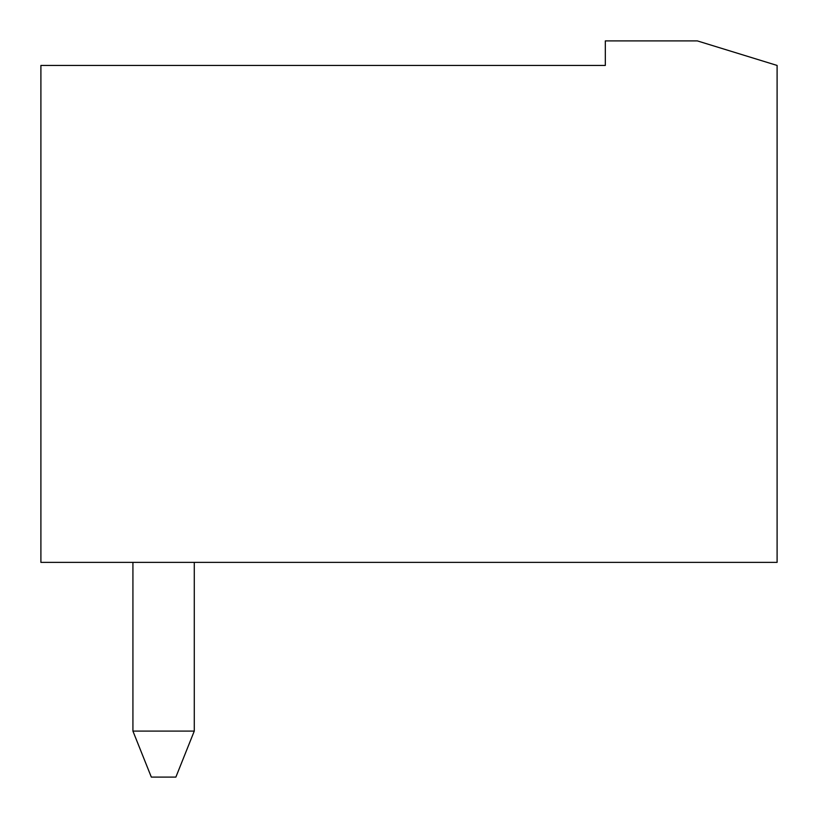 <?xml version="1.0" encoding="UTF-8"?>
<svg xmlns="http://www.w3.org/2000/svg" width="818" height="818" viewBox="0 0 818 818"><rect width="100%" height="100%" fill="white"/><g stroke="black" fill="none" stroke-linecap="round" stroke-linejoin="round"><path stroke-width="1.23" d="M132.925 562.375L132.925 731.087L194.275 731.087L194.275 562.375M132.925 731.087L151.33 777.1L175.87 777.1L194.275 731.087M605.32 40.9L697.345 40.9L777.1 65.44L777.1 562.375L40.9 562.375L40.9 65.44L605.32 65.44L605.32 40.9"/></g></svg>

